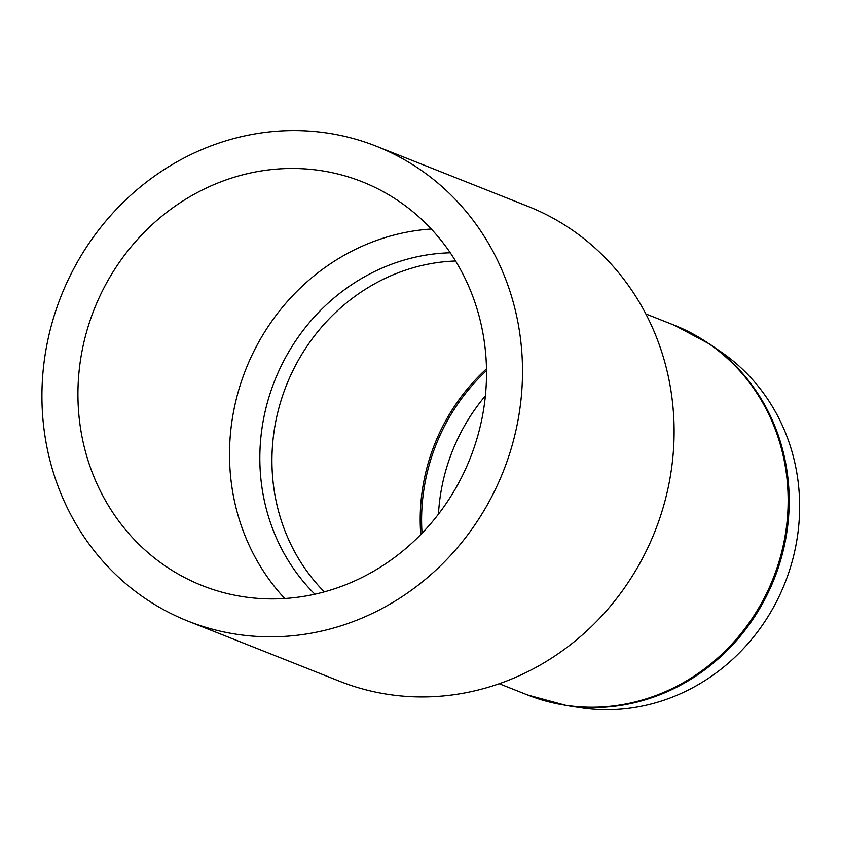 <?xml version="1.0" encoding="UTF-8"?>
<svg xmlns="http://www.w3.org/2000/svg" width="841" height="841" viewBox="0 0 841 841"><rect width="100%" height="100%" fill="white"/><g stroke="black" fill="none" stroke-linecap="round" stroke-linejoin="round"><path stroke-width="1.26" d="M46.896 344.684A255.433 237.824 -68.4 0 0 188.048 621.142A255.433 237.824 -68.4 0 0 503.296 471.37A255.433 237.824 -68.4 0 0 376.39 146.25A255.433 237.824 -68.4 0 0 46.896 344.684M188.048 621.142L339.648 681.263A255.433 237.824 -68.4 0 0 654.897 531.491A255.433 237.824 -68.4 0 0 527.99 206.371L376.39 146.25M82.145 350.529A217.178 202.208 -68.4 0 0 202.155 585.578A217.178 202.208 -68.4 0 0 470.182 458.24A217.178 202.208 -68.4 0 0 362.282 181.814A217.178 202.208 -68.4 0 0 82.145 350.529M233.735 410.65A217.178 202.208 -68.4 0 0 284.752 598.498A217.178 202.208 111.6 0 1 233.735 410.65A217.178 202.208 111.6 0 1 431.286 229.025A217.178 202.208 -68.4 0 0 233.735 410.65M709.815 344.179L721.567 352.274A195.49 182.013 111.6 0 1 795.838 545.82A195.49 182.013 111.6 0 1 580.605 707.702L566.498 705.536A198.76 185.052 -68.4 0 0 785.326 540.963A198.76 185.052 -68.4 0 0 709.815 344.179L674.366 325.246A198.897 185.188 111.6 0 1 779.607 559.707A198.897 185.188 111.6 0 1 563.186 704.874A198.897 185.188 111.6 0 1 527.717 695.023L566.498 705.536A198.76 185.052 -68.4 0 1 564.385 705.2M438.455 514.145A188.773 175.758 111.6 0 1 485.394 395.785M486.487 368.842A192.19 178.944 -68.4 0 0 423.948 480.768A192.19 178.944 -68.4 0 0 420.773 534.519M422.035 533.226A192.042 178.807 111.6 0 1 486.508 370.639M324.332 591.854A192.19 178.944 111.6 0 1 275.669 421.972A192.19 178.944 111.6 0 1 455.549 260.983M314.881 594.198A197.593 183.969 111.6 0 1 263.675 418.355A197.593 183.969 111.6 0 1 450.271 252.794M499.207 683.722L527.717 695.023M645.856 313.945L674.366 325.246"/></g></svg>
